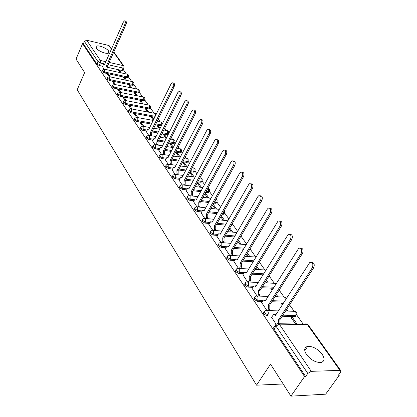 <?xml version="1.0" encoding="UTF-8"?>
<svg xmlns="http://www.w3.org/2000/svg" width="417" height="417" viewBox="0 0 417 417"><rect width="100%" height="100%" fill="white"/><g stroke="black" fill="none" stroke-linecap="round" stroke-linejoin="round"><path stroke-width="0.63" d="M264.17 312.109L263.481 312.818L263.841 313.98L267.141 315.935L267.823 314.866L264.519 312.912L264.159 312.046L264.42 311.291L266.296 310.258L267.391 310.571L268.136 311.749L268.319 313.235L267.823 314.866L273.062 314.971M254.396 297.529L254.062 299.343L257.305 301.262L257.967 300.198L254.724 298.285L254.985 296.57L255.975 295.976L257.935 296.424L257.967 300.198L263.07 300.37M244.956 283.451L244.628 285.218L247.807 287.094L248.454 286.041L245.269 284.165L245.504 282.549L246.593 281.897L248.428 282.345L248.454 286.041L253.437 286.276M235.84 269.846L235.511 271.576L238.633 273.411L239.259 272.369L236.137 270.529L236.345 269.001L237.528 268.303L239.243 268.746L239.259 272.369L244.138 272.655M227.03 256.7L226.702 258.389L229.767 260.192L230.377 259.155L227.312 257.352L227.494 255.908L228.766 255.162L230.372 255.605L230.377 259.155L235.152 259.489M218.508 243.987L218.185 245.639L221.198 247.406L221.792 246.374L218.774 244.607L218.935 243.241L220.291 242.459L221.787 242.897L221.792 246.374L226.467 246.76M210.262 231.685L209.939 233.301L212.905 235.032L213.483 234.015L210.517 232.279L210.658 230.987L212.086 230.168L213.488 230.601L213.483 234.015L218.07 234.437L218.748 233.718L220.327 234.161M202.281 219.775L201.964 221.354L204.872 223.059L205.435 222.047L202.521 220.343L202.646 219.118L204.137 218.273L205.445 218.696L205.435 222.047L209.944 222.506M194.551 208.239L194.233 209.787L197.095 211.461L197.648 210.455L194.781 208.781L194.885 207.624L196.438 206.754L197.663 207.166L197.648 210.455L202.068 210.945M187.061 197.059L186.743 198.575L189.558 200.217L190.095 199.222L187.28 197.58L187.369 196.485L188.974 195.589L190.121 195.995L190.095 199.222L194.442 199.748M179.795 186.222L179.482 187.707L182.255 189.323L182.776 188.333L180.003 186.717L180.076 185.68L181.729 184.767L182.802 185.158L182.776 188.333L187.051 188.885M172.747 175.703L172.44 177.168L175.166 178.752L175.677 177.767L172.951 176.183L173.008 175.203L174.702 174.275L175.708 174.655L175.677 177.767L179.883 178.346M165.909 165.502L165.606 166.936L168.286 168.494L168.786 167.519L166.102 165.961L166.154 165.028L167.879 164.09L168.822 164.46L168.786 167.519L172.925 168.124M159.273 155.593L158.971 157L161.608 158.533L162.098 157.569L159.456 156.036L159.492 155.15L161.254 154.201L162.14 154.556L162.098 157.569L166.169 158.194M152.825 145.971L152.523 147.352L155.124 148.859L155.604 147.905L152.997 146.398L153.029 145.559L154.816 144.595L155.65 144.944L155.604 147.905L159.612 148.546M146.56 136.62L146.263 137.98L148.822 139.46L149.291 138.512L146.727 137.031L146.748 136.234L148.556 135.264L149.338 135.603L149.291 138.512L153.242 139.174M140.466 127.529L140.175 128.863L142.697 130.323L143.156 129.385L140.628 127.925L140.638 127.169L142.468 126.195L143.208 126.518L143.156 129.385L147.05 130.062M134.545 118.689L134.253 120.002L136.74 121.441L137.188 120.508L134.696 119.069L134.701 118.35L136.552 117.375L137.245 117.688L137.188 120.508L151.861 123.161M128.78 110.088L128.493 111.381L130.948 112.799L131.381 111.871L128.926 110.458L128.931 109.775L130.787 108.79L131.444 109.098L131.381 111.871L155.197 116.333M123.171 101.722L122.89 102.994L125.308 104.386L125.736 103.468L123.312 102.071L123.312 101.425L125.178 100.44L125.798 100.737L125.736 103.468L149.406 108.045L149.453 105.365L148.817 105.068L125.59 100.523M117.714 93.57L117.432 94.826L119.815 96.197L120.237 95.285L117.849 93.914L117.839 93.293L119.715 92.313L120.299 92.595L120.237 95.285L143.709 99.965L143.756 97.323L143.156 97.036L120.101 92.386M112.397 85.636L112.116 86.866L114.466 88.222L114.878 87.315L112.522 85.965L112.512 85.376L114.399 84.396L114.946 84.667L114.878 87.315L138.152 92.089L138.204 89.483L137.636 89.212L114.753 84.469M107.216 77.906L106.94 79.121L109.259 80.45L109.661 79.553L107.341 78.224L107.325 77.661L109.212 76.681L109.734 76.942L109.661 79.553L132.736 84.411L132.794 81.847L132.257 81.581L109.541 76.749M102.165 70.369L101.894 71.562L104.182 72.876L104.578 71.99L102.285 70.676L102.264 70.139L104.156 69.159L104.651 69.415L104.578 71.99L127.461 76.926L127.519 74.398L127.008 74.143L104.464 69.227M108.634 51.041C106.71 47.997 97.776 44.614 96.207 46.35L96.327 48.163C98.188 51.208 107.2 54.632 108.764 52.912L108.634 51.041M322.143 354.231C317.702 348.836 312.886 346.219 307.689 346.391C304.186 347.371 303.769 350.072 306.453 354.502C310.79 359.897 315.596 362.571 320.866 362.514C324.556 361.523 324.979 358.761 322.143 354.231M290.93 396.15L270.524 364.14L256.538 385.183L77.197 89.78L84.63 72.563L76.035 59.084L82.566 43.644L304.572 376.561L290.93 396.15L325.641 394.174L339.329 375.222L338.854 374.555M303.154 324.051L296.649 314.851M293.928 310.999L289.575 304.843M283.904 296.821L279.155 290.102M274.224 283.122L269.101 275.877M264.863 269.882L259.395 262.147M255.809 257.07L250.023 248.892M246.598 244.044L240.963 236.074M237.622 231.352L232.686 224.367M228.949 219.076L224.669 213.024M220.551 207.197L216.897 202.031M212.42 195.698L209.355 191.361M204.544 184.559L202.031 181.004M196.913 173.764L194.921 170.944M192.675 167.764L192.409 167.389M189.516 163.297L188.015 161.176M185.789 158.027L185.169 157.146M182.338 153.143L181.301 151.679M179.102 148.561L178.142 147.206M175.369 143.286L174.775 142.442M172.596 139.356L171.319 137.553M166.268 130.406L164.694 128.181M160.112 121.696L158.252 119.069M154.118 113.221L150.381 107.935M148.285 104.964L144.678 99.866M142.598 96.926L139.116 92.001M137.063 89.092L133.701 84.338M131.663 81.456L128.42 76.864M126.398 74.012L123.265 69.576M339.329 375.222L338.349 375.258L340.517 372.251L340.851 370.718L339.954 370.374L311.275 371.338L307.782 373.418L275.83 325.917L275.746 324.483L278.191 323.368L279.27 324.16L311.275 371.338M304.572 376.561L305.619 376.52L307.782 373.418M122.968 70.228L121.92 70.489L107.377 67.288M102.728 66.261L99.23 65.495L100.325 63.009L98.058 61.716L84.39 41.398L86.653 40.209L108.801 45.484L109.582 46.006L111.568 48.789M84.39 41.398L83.364 43.832L82.566 43.644M126.565 80.372L124.787 77.833L124.386 78.714M124.787 77.833L123.594 77.578L125.366 80.116M110.359 76.921L108.629 74.367L108.206 75.305M108.629 74.367L107.398 74.101L109.129 76.671M131.923 88.029L130.047 85.349L129.64 86.236M130.047 85.349L128.843 85.094L130.709 87.773M115.572 84.635L113.747 81.94L113.32 82.884M113.747 81.94L112.507 81.68L114.336 84.39M137.417 95.879L135.442 93.059L135.025 93.955M135.442 93.059L134.227 92.814L136.197 95.634M120.93 92.553L119.007 89.712L118.569 90.666M119.007 89.712L117.756 89.457L119.679 92.308M143.057 103.942L140.977 100.971L140.55 101.873M140.977 100.971L139.752 100.726L141.827 103.703M126.429 100.685L124.402 97.687L123.953 98.647M124.402 97.687L123.14 97.437L125.163 100.44M148.848 112.22L146.659 109.092L146.221 109.999M146.659 109.092L145.418 108.853L147.608 111.985M132.074 109.035L129.937 105.876L129.484 106.846M129.937 105.876L128.665 105.631L130.797 108.79M153.769 119.257L152.492 117.427L152.043 118.345M152.492 117.427L151.241 117.193L153.32 120.174M137.876 117.615L135.629 114.289L135.165 115.269M135.629 114.289L134.342 114.05L136.578 117.365M160.112 128.321L158.481 125.986L158.027 126.914M158.481 125.986L157.225 125.762L159.648 129.234L153.774 128.196M143.844 126.434L141.472 122.932L140.998 123.917M141.472 122.932L140.18 122.702L142.525 126.179M166.638 137.646L164.637 134.785L164.173 135.718M164.637 134.785L163.365 134.566L165.919 138.22M146.294 131.61L148.64 135.244M173.352 147.248L170.965 143.829L170.485 144.767M170.965 143.829L169.683 143.615L172.367 147.462M152.46 140.753L154.931 144.569M180.274 157.136L177.465 153.128L176.98 154.071M177.465 153.128L176.177 152.919L179.002 156.969M158.809 150.156L161.4 154.165M187.134 166.946L184.158 162.687L183.662 163.646M184.158 162.687L182.855 162.489L185.831 166.753M165.335 159.836L168.067 164.043M194.176 177.006L191.043 172.529L190.533 173.493M191.043 172.529L189.787 172.351M172.059 169.797L174.926 174.217M201.427 187.374L198.132 182.662L197.611 183.631M198.132 182.662L197.397 182.563M178.987 180.061L182 184.705M208.901 198.054L205.435 193.097L204.898 194.077M186.123 190.632L189.292 195.51M193.478 201.536L196.808 206.66M201.062 212.774L204.57 218.164M208.891 224.377L212.581 230.038M216.976 236.356L220.854 242.303M225.326 248.725L229.407 254.985M233.953 261.511L238.248 268.095M262.356 275.846L261.954 275.825L262.173 276.143M242.876 274.735L247.401 281.657M272.619 289.335L271.342 289.278L272.03 290.268M252.108 288.413L256.872 295.7M282.924 303.857L282.497 303.242L281.819 304.29M282.497 303.242L281.058 303.195L282.246 304.905M261.668 302.575L266.682 310.243M296.998 323.973L292.562 317.634L291.869 318.692M292.562 317.634L291.113 317.608L295.544 323.957M271.566 317.248L276.122 324.238M295.971 315.528L294.975 316.482L282.173 316.227M272.343 316.034L267.141 315.935M284.029 302.148L271.754 301.736M262.387 301.428L257.305 301.262M273.291 288.267L261.72 287.735M252.78 287.323L247.807 287.094M262.986 274.829L252.05 274.193M243.502 273.698L238.633 273.411M253.077 261.813L242.725 261.094M234.536 260.521L229.767 260.192M243.533 249.204L233.728 248.412M225.873 247.781L221.198 247.406M234.344 236.986L225.034 236.137M217.492 235.454L212.905 235.032M232.154 225.024L231.8 225.639L231.044 225.701M225.482 225.138L216.632 224.247M209.376 223.512L204.872 223.059M224.158 213.686L223.83 214.265L222.287 214.244M216.929 213.65L208.505 212.722M201.52 211.945L197.095 211.461M216.402 202.688L216.1 203.23L213.838 203.121M208.667 202.506L200.645 201.547M193.905 200.739L189.558 200.217M208.875 192.018L208.594 192.529L205.675 192.326M200.681 191.684L193.029 190.705M186.529 189.871L182.255 189.323M201.573 181.661L201.312 182.14L200.52 182.213L197.788 181.843M192.956 181.181L185.648 180.18M179.367 179.326L175.166 178.752M194.478 171.601L194.239 172.054L193.425 172.127L190.157 171.658M185.482 170.98L178.497 169.969M172.424 169.088L168.286 168.494M187.587 161.832L187.363 162.255L186.529 162.328L182.771 161.754M178.241 161.066L171.559 160.05M165.685 159.153L161.608 158.533M180.889 152.335L180.681 152.731L179.831 152.804L175.614 152.132M171.225 151.434L164.824 150.412M159.138 149.5L155.124 148.859M174.374 143.099L174.186 143.474L173.316 143.547L168.682 142.776M164.418 142.061L158.293 141.04M152.773 140.122L148.822 139.46M168.041 134.118L167.863 134.472L166.982 134.54L161.958 133.669M157.819 132.95L151.944 131.928M146.591 131.001L142.697 130.323M161.353 125.814L155.437 124.808M151.413 124.084L136.74 121.441M154.754 117.24L130.948 112.799M150.031 108.587L148.973 108.941L125.308 104.386M144.339 100.518L143.281 100.851L119.815 96.197M138.793 92.652L137.735 92.97L114.466 88.222M133.383 84.99L132.33 85.287L109.259 80.45M128.113 77.515L127.06 77.797L104.182 72.876M283.174 383.989L256.538 385.183M121.347 72.907L119.658 70.499L119.267 71.375M119.658 70.499L118.475 70.238L120.153 72.647M102.519 66.736L104.057 69.154M288.001 311.113L286.703 309.263M277.998 296.815L276.367 294.485M268.329 282.997L266.39 280.229M258.988 269.648L256.763 266.468M249.955 256.731L247.463 253.171M241.214 244.237L238.472 240.322M232.749 232.139L229.777 227.896M224.549 220.421L221.364 215.87M216.605 209.063L213.223 204.231M305.619 376.52L273.854 328.956L273.693 327.637L275.58 325.26M83.364 43.832L96.973 64.202L99.23 65.495M189.766 172.393L192.857 176.824M197.168 182.995L200.097 187.197M204.799 193.931L207.562 197.887M212.675 205.216L215.25 208.912M220.807 216.866L223.184 220.275M229.204 228.897L231.372 232.008M237.883 241.334L239.827 244.117M246.854 254.188L248.558 256.627M256.137 267.49L257.581 269.559M265.749 281.261L266.911 282.929M275.705 295.528L276.565 296.758M286.02 310.311L286.557 311.082M105.954 69.556L106.111 66.631L107.221 66.939L107.018 69.785M124.86 20.933L125.611 21.131C126.497 21.449 126.643 22.523 126.038 24.358L107.174 66.866M106.111 66.631L124.97 24.077C125.569 22.242 125.423 21.168 124.537 20.85L123.39 22.028L104.641 64.473L104.114 64.155L103.249 65.073L102.483 66.814M150.391 135.577L150.652 132.043L151.793 132.236L151.527 135.77M172.81 82.879L173.357 82.999C174.608 83.27 174.864 84.51 174.134 86.71L151.793 132.236M150.652 132.043L172.987 86.46C173.717 84.26 173.456 83.019 172.211 82.743L171.022 83.906L148.833 129.369L148.019 128.952L146.247 131.699M156.651 144.897L156.938 141.264L158.147 141.545L157.803 145.085M179.597 91.641L180.102 91.75C181.411 92.011 181.692 93.272 180.942 95.535L158.085 141.457M156.938 141.264L179.779 95.29C180.53 93.027 180.253 91.766 178.945 91.505L177.757 92.657L155.067 138.517L154.201 138.09L152.419 140.842M163.094 154.488L163.422 153.837L163.401 150.761L164.621 151.037L164.579 154.019L164.251 154.665M186.587 100.669L187.045 100.763C188.416 101.013 188.719 102.295 187.947 104.62L164.559 150.944M163.401 150.761L186.78 104.38C187.551 102.056 187.249 100.773 185.878 100.523L184.695 101.67L161.473 147.931L160.561 147.488L158.762 150.25M169.724 164.361L170.084 163.662L170.053 160.529L171.288 160.8L171.251 163.834L170.892 164.533M193.785 109.968L194.192 110.052C195.63 110.281 195.959 111.589 195.166 113.977L171.22 160.707M170.053 160.529L193.988 113.747C194.781 111.355 194.452 110.046 193.014 109.817L191.841 110.953L168.072 157.621L167.097 157.162L165.288 159.93M176.547 174.53L176.938 173.78L176.907 170.589L178.153 170.861L178.122 173.946L177.731 174.697M175.004 167.295L174.546 167.227M201.208 119.554L201.557 119.622C203.069 119.83 203.418 121.165 202.61 123.625L178.085 170.762M176.907 170.589L201.421 123.401C202.229 120.94 201.88 119.601 200.368 119.392L199.206 120.523L174.864 167.592L173.832 167.123L172.012 169.891M183.579 185.012L184.006 184.205L183.965 180.957L185.221 181.223L185.195 184.361L184.767 185.169M181.536 177.491L182.047 177.517M208.865 129.442L209.141 129.494C210.736 129.677 211.117 131.037 210.283 133.576L185.153 181.119M183.965 180.957L209.084 133.357C209.913 130.818 209.537 129.458 207.947 129.275L206.796 130.391L181.859 177.871L180.759 177.387L178.935 180.154M190.824 195.818L191.288 194.947L191.241 191.643L192.513 191.898L192.492 195.099L192.023 195.969M188.739 188.067L189.287 188.057M216.762 139.643L216.965 139.679C218.644 139.831 219.05 141.217 218.2 143.834L192.44 191.794M191.241 191.643L216.986 143.625C217.841 141.003 217.434 139.617 215.756 139.466L214.63 140.565L189.073 188.458L187.9 187.963L186.065 190.731M198.289 206.968L198.8 206.029L198.742 202.662L200.03 202.912L200.014 206.17L199.498 207.103M196.167 198.977L196.751 198.935M224.914 150.167L225.034 150.188C226.801 150.308 227.244 151.725 226.368 154.431L199.957 202.803M198.742 202.662L225.149 154.227C226.024 151.517 225.581 150.104 223.82 149.984L222.714 151.063L196.506 199.378L195.26 198.867L193.42 201.635M205.988 218.472L206.551 217.46L206.483 214.03L207.781 214.27L207.77 217.591L207.213 218.597M203.824 210.225L204.445 210.152M233.332 161.04L233.364 161.045C235.224 161.129 235.704 162.567 234.807 165.367L207.708 214.161M206.483 214.03L233.577 165.174C234.474 162.375 233.994 160.931 232.133 160.853L231.06 161.911L204.179 210.637L202.844 210.116L201.004 212.878M213.937 230.346L214.552 229.261L214.474 225.764L215.709 225.884L215.782 229.376L215.167 230.465M211.732 221.834L212.389 221.735M242.001 172.252C243.94 172.33 244.445 173.806 243.523 176.672L215.709 225.884M214.474 225.764L242.282 176.49C243.205 173.581 242.684 172.112 240.724 172.08L239.686 173.112L212.091 222.261L210.674 221.724L208.834 224.482M222.136 242.616L222.808 241.443L222.725 237.878L224.049 238.107L224.054 241.552L223.382 242.72M219.895 233.822L220.588 233.697M250.945 183.824C252.952 183.928 253.479 185.44 252.535 188.354L223.971 237.987M222.725 237.878L251.284 188.182C252.228 185.169 251.665 183.673 249.595 183.694L248.6 184.695L220.186 234.145M216.913 236.46L218.065 234.443M230.606 255.298L231.346 254.036L231.253 250.398L232.592 250.617L232.603 254.13L231.862 255.392M228.328 246.207L229.058 246.061M260.192 195.797C262.272 195.922 262.825 197.47 261.86 200.441L232.509 250.497M231.253 250.398L260.594 200.28C261.563 197.147 260.953 195.625 258.764 195.703L257.815 196.668L228.709 246.666L227.088 246.108L225.258 248.834M239.358 268.418L240.171 267.057L240.067 263.341L241.417 263.554L241.438 267.135L240.625 268.496M237.007 258.978L237.815 258.842M269.757 208.187C271.915 208.333 272.499 209.923 271.509 212.951L241.334 263.429M240.067 263.341L270.232 212.8C271.222 209.542 270.56 207.989 268.251 208.14L267.36 209.063L237.435 259.478L235.709 258.915L233.885 261.626M248.402 281.991L249.298 280.521L249.184 276.732L250.549 276.935L250.575 280.589L249.679 282.054M245.978 272.181L246.869 272.061M279.661 221.015C281.908 221.187 282.517 222.814 281.501 225.905L250.461 276.799M249.184 276.732L280.214 225.769C281.225 222.376 280.505 220.796 278.066 221.026L246.463 272.734L244.617 272.16L242.809 274.85M257.763 296.044L258.748 294.459L258.623 290.586L260 290.779L260.036 294.511L259.051 296.096M255.256 285.843L256.241 285.749M289.919 234.307C292.254 234.5 292.901 236.173 291.853 239.327L259.911 290.644M258.623 290.586L290.56 239.207C291.582 235.668 290.811 234.057 288.23 234.38L255.803 286.453L253.833 285.874L252.035 288.533M267.443 310.608L268.532 308.898L268.397 304.942L269.789 305.119L269.835 308.929L268.746 310.639M264.858 299.985L265.942 299.917M300.553 248.084C302.982 248.303 303.665 250.023 302.591 253.244L269.695 304.978M268.397 304.942L301.282 253.14C302.325 249.444 301.486 247.807 298.765 248.23L265.478 300.657L263.372 300.073L261.589 302.695M278.796 323.649L278.525 319.813L279.833 319.834L280.052 323.764M274.803 314.642L275.991 314.606M311.577 262.382C314.116 262.621 314.83 264.388 313.73 267.688L279.833 319.834M278.525 319.813L312.416 267.599C313.469 263.737 312.562 262.074 309.69 262.606L275.496 315.372L274.532 314.512L273.552 314.585L271.488 317.368M339.954 370.374L307.313 324.504L279.27 324.16L275.95 326.104L273.974 329.149M121.92 70.489L123.025 68.054L108.118 64.739M104.844 64.015L100.325 63.009L100.398 60.47L105.866 61.7M109.139 62.435L123.083 65.563L113.643 52.292M111.407 49.149L108.801 45.484M86.653 40.209L100.398 60.47L98.058 61.716L96.973 64.202M294.975 316.482L295.663 315.44L282.862 315.174M284.691 301.11L272.421 300.693M273.943 287.24L262.366 286.693M263.617 273.807L252.681 273.161M253.687 260.797L243.34 260.067M244.133 248.198L234.323 247.396M234.927 235.986L225.618 235.131M231.117 225.706L231.612 224.711M226.05 224.148L217.2 223.246M223.116 214.333L223.674 213.353L222.84 213.264M217.481 212.665L209.058 211.727M215.354 203.303L215.897 202.334L214.38 202.146M209.204 201.526L201.182 200.556M207.828 192.602L208.354 191.638L206.201 191.361M201.208 190.715L193.556 189.725M200.52 182.213L201.036 181.259L198.304 180.884M193.472 180.217L186.164 179.211M193.425 172.127L193.931 171.178L190.658 170.704M185.982 170.021L178.997 169.005M186.529 162.328L187.024 161.389L183.261 160.811M178.731 160.118L172.049 159.091M179.831 152.804L180.311 151.871L176.094 151.194M171.705 150.49L165.304 149.463M173.316 143.547L173.79 142.619L169.151 141.843M164.887 141.128L158.757 140.102M166.982 134.54L167.441 133.622L162.422 132.747M158.278 132.022L152.398 130.995M160.816 125.778L161.27 124.865L155.885 123.891M148.973 108.941L149.406 108.045L150.323 107.982C150.897 106.653 150.521 105.704 149.208 105.136M143.281 100.851L143.709 99.965L144.631 99.903C145.184 98.594 144.814 97.661 143.521 97.098M137.735 92.97L138.152 92.089L139.085 92.027C139.617 90.744 139.247 89.822 137.975 89.269M132.33 85.287L132.736 84.411L133.68 84.354C134.191 83.087 133.821 82.185 132.575 81.638M127.06 77.797L127.461 76.926L128.405 76.874C128.9 75.628 128.535 74.737 127.305 74.2M128.509 76.66L128.009 77.744M133.789 84.13L133.273 85.23M139.205 91.787L138.668 92.913M144.762 99.642L144.209 100.789M150.464 107.706L149.891 108.879M161.801 124.902L161.27 124.865L161.306 122.103L157.225 121.17M168.499 133.226L167.441 133.622L167.478 130.813L163.803 129.968M174.848 142.202L173.79 142.619L173.821 139.768L170.579 139.017M181.369 151.428L181.166 151.798L180.311 151.871L180.342 148.973L177.574 148.311M188.083 160.92L187.858 161.316L187.024 161.389L187.045 158.439L184.794 157.871M194.239 172.054L194.739 171.106L193.931 171.178L193.947 168.181L192.247 167.702M202.089 180.743L201.828 181.186L201.036 181.259L201.051 178.21L199.946 177.819M209.407 191.095L209.125 191.565L208.354 191.638L208.364 188.536L207.947 188.166M216.949 201.765L216.642 202.261L215.897 202.334L215.97 199.279M224.716 212.759L224.382 213.285L223.674 213.353L224.044 211.132M232.728 224.096L232.368 224.654L231.685 224.721L231.941 224.137M296.669 314.59L295.663 315.44L296.164 313.553L295.596 311.687L293.469 311.249L285.541 311.056M155.473 115.759L155.301 113.622L154.629 113.32L131.23 108.879M255.981 257.013L245.53 256.403M265.957 270.013L254.98 269.398M275.971 284.024L273.927 283.284L264.779 282.82M286.052 299.005L285.525 297.462L283.534 297.024L274.959 296.701M124.073 67.809L123.025 68.054L123.083 65.563L123.88 66.084L113.805 51.932M278.916 323.748L305.041 324.077L306.042 323.707L308.21 324.895L306.667 323.9M106.158 66.704L107.221 66.939M106.085 69.258L107.148 69.488M124.97 24.077L126.038 24.358M150.714 132.126L151.851 132.325M150.662 135.019L151.804 135.212M172.987 86.46L174.134 86.71M156.995 141.358L158.147 141.545M156.954 144.292L158.1 144.48M179.779 95.29L180.942 95.535M163.464 150.85L164.621 151.037M163.422 153.837L164.579 154.019M186.78 104.38L187.947 104.62M170.12 160.623L171.288 160.8M170.084 163.662L171.251 163.834M193.988 113.747L195.166 113.977M176.975 170.689L178.153 170.861M176.938 173.78L178.122 173.946M201.421 123.401L202.61 123.625M184.033 181.061L185.221 181.223M184.006 184.205L185.195 184.361M209.084 133.357L210.283 133.576M191.314 191.747L192.513 191.898M191.288 194.947L192.492 195.099M216.986 143.625L218.2 143.834M198.815 202.766L200.03 202.912M198.8 206.029L200.014 206.17M225.149 154.227L226.368 154.431M206.561 214.14L207.781 214.27M206.551 217.46L207.77 217.591M233.577 165.174L234.807 165.367M214.552 225.873L215.787 225.998M214.552 229.261L215.782 229.376M242.282 176.49L243.523 176.672M222.808 237.998L224.049 238.107M222.808 241.443L224.054 241.552M251.284 188.182L252.535 188.354M231.336 250.523L232.592 250.617M231.346 254.036L232.603 254.13M260.594 200.28L261.86 200.441M240.156 263.471L241.417 263.554M240.171 267.057L241.438 267.135M270.232 212.8L271.509 212.951M249.272 276.862L250.549 276.935M249.298 280.521L250.575 280.589M280.214 225.769L281.501 225.905M258.712 290.722L260 290.779M258.748 294.459L260.036 294.511M290.56 239.207L291.853 239.327M268.491 305.082L269.789 305.119M268.532 308.898L269.835 308.929M301.282 253.14L302.591 253.244M278.624 319.959L279.932 319.98M312.416 267.599L313.73 267.688M95.894 47.074L96.207 46.35M304.759 350.681L307.689 346.391M167.863 134.472L168.322 133.549C168.974 132.158 168.598 131.157 167.201 130.552M174.186 143.474L174.655 142.546C175.333 141.128 174.958 140.112 173.535 139.492M180.681 152.731L181.166 151.798C181.869 150.355 181.494 149.317 180.04 148.687M187.363 162.255L187.858 161.316C188.593 159.841 188.218 158.788 186.733 158.142M201.312 182.14L201.828 181.186C202.636 179.659 202.261 178.559 200.707 177.882M208.594 192.529L209.125 191.565C209.97 190.011 209.6 188.885 208.005 188.197M216.1 203.23L216.642 202.261C217.439 200.994 217.262 199.92 216.1 199.045M223.83 214.265L224.382 213.285L224.424 210.465M231.8 225.639L232.858 222.548M295.366 316.446L296.049 315.403C297.446 313.49 297.092 312.057 294.986 311.113M156.208 114.258L155.046 113.382M162.479 123.536L161.04 121.853M137.026 117.458L153.195 120.43M142.984 126.283L149.755 127.482M149.109 135.358L156.041 136.541M160.18 137.245L166.315 138.288M155.411 144.694L162.515 145.851M166.774 146.549L173.18 147.592M161.9 154.3L169.182 155.437M173.571 156.12L180.259 157.162M194.739 171.106C195.516 169.61 195.14 168.531 193.618 167.869M168.577 164.189L176.052 165.299M180.577 165.971L187.567 167.008M175.458 174.379L183.131 175.458M187.801 176.115L195.114 177.142M182.542 184.877L190.428 185.919M195.255 186.555L202.912 187.572M189.85 195.698L197.96 196.704M202.949 197.319L210.981 198.31M197.387 206.863L205.732 207.817M210.898 208.411L219.326 209.376M205.169 218.383L213.765 219.285M219.118 219.848L227.974 220.781M213.196 230.278L222.063 231.122M227.619 231.649L236.934 232.54M221.495 242.564L230.643 243.34M236.418 243.83L246.228 244.664M230.069 255.261L239.525 255.96M238.931 268.392L248.725 269.001M276.205 283.654L275.246 283.211M248.105 281.975L258.253 282.491M286.594 298.171L284.947 296.925M257.602 296.039L268.136 296.44M267.433 310.608L278.394 310.879M122.874 70.442L123.979 68.007L123.88 66.084M340.851 370.718L308.21 324.895M104.412 64.223L104.724 64.291M148.551 129.046L148.958 129.119M154.77 138.183L155.192 138.256M161.176 147.587L161.614 147.66M167.764 157.266L168.218 157.334"/></g></svg>
